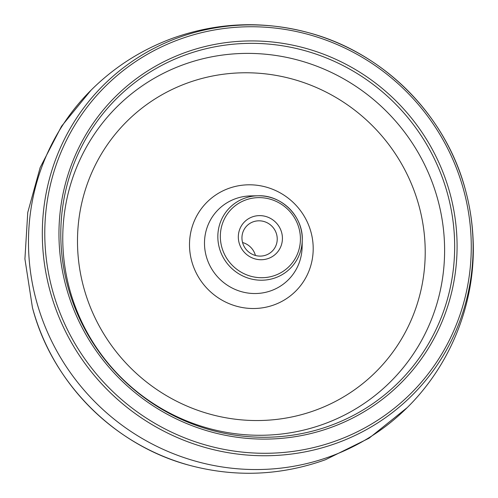 <?xml version="1.0" encoding="UTF-8"?>
<svg xmlns="http://www.w3.org/2000/svg" width="498" height="498" viewBox="0 0 498 498"><rect width="100%" height="100%" fill="white"/><g stroke="black" fill="none" stroke-linecap="round" stroke-linejoin="round"><path stroke-width="0.75" d="M268.503 258.425A22.398 21.707 45.1 0 0 280.872 230.194A22.398 21.707 45.1 0 0 252.243 216.929A22.398 21.707 45.1 0 0 239.874 245.159A22.398 21.707 45.1 0 0 268.503 258.425M253.084 221.859A17.916 17.362 -134.9 0 1 274.267 229.13A17.916 17.362 -134.9 0 1 272.232 251.154A17.916 17.362 -134.9 0 1 266.094 255.057A17.916 17.362 -134.9 0 1 244.916 247.78A17.916 17.362 -134.9 0 1 246.946 225.756A17.916 17.362 -134.9 0 1 253.084 221.859M330.305 456.473A223.982 217.035 -134.9 0 1 67.411 368.352A223.982 217.035 -134.9 0 1 86.415 94.944C110.712 69.378 139.403 50.491 172.495 38.29C217.284 22.317 262.651 20.455 308.598 32.706A218.778 211.992 45.1 0 0 178.296 37.674A218.778 211.992 45.1 0 0 57.494 313.41A218.778 211.992 45.1 0 0 337.134 442.977A218.778 211.992 45.1 0 0 465.555 190.354A218.778 211.992 45.1 0 0 308.598 32.706C383.547 52.527 446.065 115.324 465.555 190.354C469.857 206.315 472.365 222.544 473.081 239.052C476.2 303.45 449.644 368.464 402.334 412.263A223.982 217.035 -134.9 0 1 330.305 456.473M242.563 242.532A17.916 17.362 -134.9 0 1 255.437 255.468M244.481 198.279A42.878 41.552 45.1 0 0 220.807 252.324A42.878 41.552 45.1 0 0 275.612 277.716A42.878 41.552 45.1 0 0 302.255 240.229A42.878 41.552 45.1 0 0 258.001 195.782A42.878 41.552 45.1 0 0 244.481 198.279M275.139 275.35A40.674 39.41 -134.9 0 1 223.154 251.26A40.674 39.41 -134.9 0 1 245.607 200.003A40.674 39.41 -134.9 0 1 297.599 224.088A40.674 39.41 -134.9 0 1 275.139 275.35M184.627 52.732A202.188 195.919 45.1 0 0 72.982 307.559A202.188 195.919 45.1 0 0 331.419 427.303A202.188 195.919 45.1 0 0 443.058 172.476A202.188 195.919 45.1 0 0 184.627 52.732M330.342 425.591A200.022 193.822 -134.9 0 1 74.669 307.129A200.022 193.822 -134.9 0 1 185.119 55.029A200.022 193.822 -134.9 0 1 440.786 173.491A200.022 193.822 -134.9 0 1 330.342 425.591M324.08 423.954A193.915 187.902 45.1 0 0 431.156 179.554A193.915 187.902 45.1 0 0 183.295 64.709A193.915 187.902 45.1 0 0 76.219 309.109A193.915 187.902 45.1 0 0 324.08 423.954M187.248 83.079A176.591 171.119 -134.9 0 1 412.966 187.665A176.591 171.119 -134.9 0 1 315.458 410.234A176.591 171.119 -134.9 0 1 89.74 305.648A176.591 171.119 -134.9 0 1 187.248 83.079M336.642 440.643A216.586 209.87 -134.9 0 1 59.804 312.371A216.586 209.87 -134.9 0 1 179.398 39.392A216.586 209.87 -134.9 0 1 456.243 167.664A216.586 209.87 -134.9 0 1 336.642 440.643M274.155 304.844A62.816 60.874 45.1 0 0 308.847 225.675A62.816 60.874 45.1 0 0 228.551 188.468A62.816 60.874 45.1 0 0 193.859 267.644A62.816 60.874 45.1 0 0 274.155 304.844M235.305 198.789A49.582 48.045 -134.9 0 1 250.936 195.901L258.001 195.782C281.613 194.712 303.431 216.63 302.255 240.229L302.105 247.294A49.582 48.045 -134.9 0 1 271.304 290.639A49.582 48.045 -134.9 0 1 207.927 261.276A49.582 48.045 -134.9 0 1 235.305 198.789M91.041 90.194L61.547 126.231L40.145 167.583L27.757 212.465L24.919 258.948L32.445 307.646A218.778 211.992 45.1 0 0 189.402 465.294C235.349 477.545 280.716 475.683 325.505 459.71L369.062 438.203L406.959 407.806M32.445 307.646C51.935 382.676 114.453 445.473 189.402 465.294"/></g></svg>
